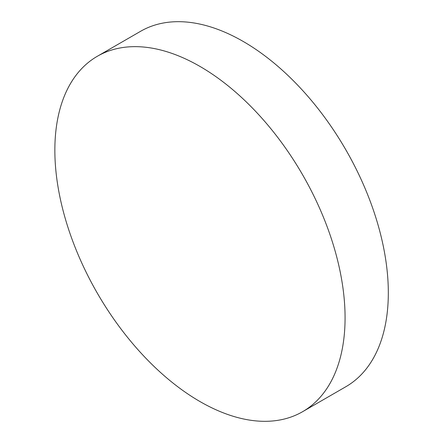 <?xml version="1.0" encoding="UTF-8"?>
<svg xmlns="http://www.w3.org/2000/svg" width="443" height="443" viewBox="0 0 443 443"><rect width="100%" height="100%" fill="white"/><g stroke="black" fill="none" stroke-linecap="round" stroke-linejoin="round"><path stroke-width="0.66" d="M345.075 317.764A205.22 118.486 60 0 1 302.575 411.708A205.22 118.486 60 0 1 199.965 401.546A205.22 118.486 60 0 1 54.854 150.205A205.22 118.486 60 0 1 97.355 56.261A205.22 118.486 60 0 1 199.965 66.422A205.22 118.486 60 0 1 345.075 317.764M97.355 56.261L140.603 31.292A205.22 118.486 60 0 1 243.207 41.454A205.22 118.486 60 0 1 377.275 222.297A205.22 118.486 60 0 1 345.817 386.739L302.575 411.708"/></g></svg>
